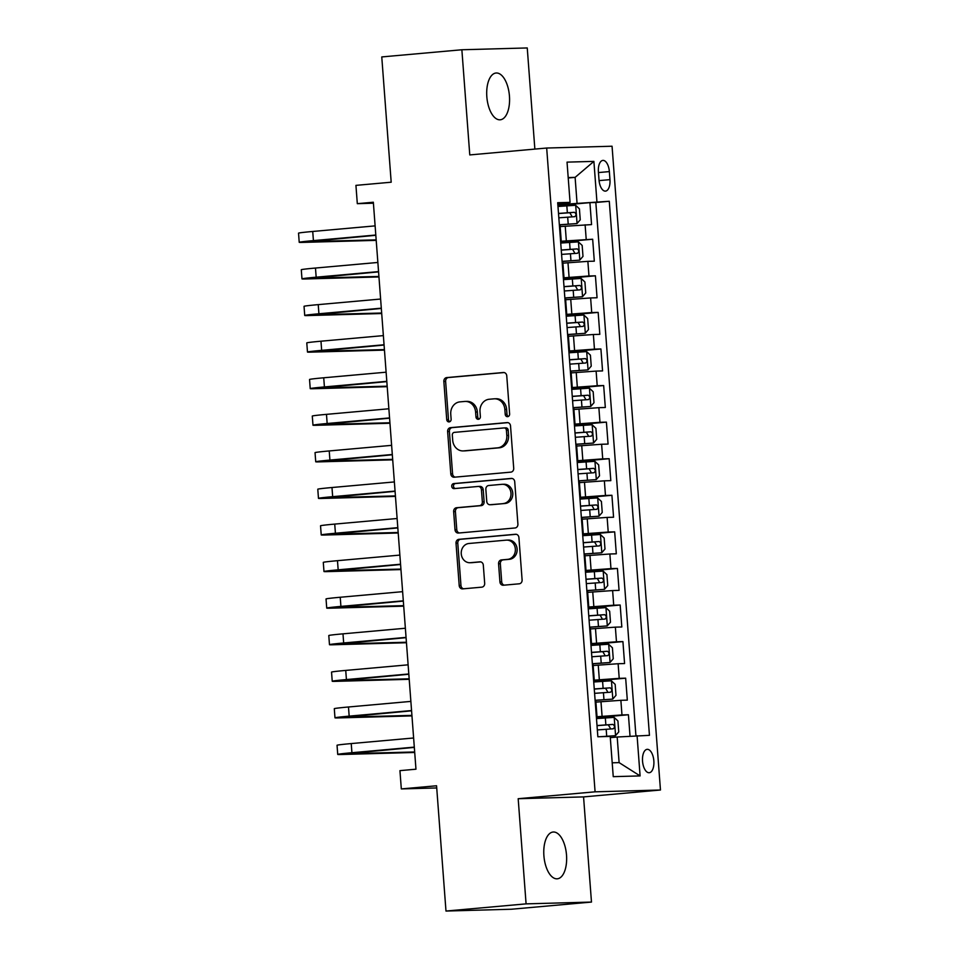 <?xml version="1.0" encoding="UTF-8"?>
<svg xmlns="http://www.w3.org/2000/svg" width="959" height="959" viewBox="0 0 959 959"><rect width="100%" height="100%" fill="white"/><g stroke="black" fill="none" stroke-linecap="round" stroke-linejoin="round"><path stroke-width="1.44" d="M507.611 416.674A2.517 2.206 -91.6 0 0 509.625 413.964L506.76 375.82A3.596 3.153 -91.6 0 0 503.343 372.512L446.726 377.582A3.596 3.153 -91.6 0 0 443.849 381.454L446.726 419.598A2.517 2.206 -91.6 0 0 451.126 419.203L450.754 414.264A11.52 10.105 -91.6 0 1 459.96 401.881L464.671 401.449A11.52 10.105 -91.6 0 1 465.223 401.425A11.52 10.105 -91.6 0 1 475.604 412.046L475.976 416.985A2.517 2.206 -91.6 0 0 480.375 416.59L480.003 411.651A11.52 10.105 -91.6 0 1 489.21 399.256L493.921 398.836A11.52 10.105 -91.6 0 1 494.472 398.8A11.52 10.105 -91.6 0 1 504.854 409.421L505.225 414.36A2.517 2.206 -91.6 0 0 507.611 416.674M566.517 855.104A23.484 11.292 84.9 0 0 553.103 832.028A23.484 11.292 84.9 0 0 543.897 855.728A23.484 11.292 84.9 0 0 557.299 878.804A23.484 11.292 84.9 0 0 566.517 855.104M509.445 96.092A23.484 11.292 84.9 0 0 496.043 73.016A23.484 11.292 84.9 0 0 486.824 96.715A23.484 11.292 84.9 0 0 500.226 119.791A23.484 11.292 84.9 0 0 509.445 96.092M653.846 760.871A11.748 5.646 84.9 0 0 647.145 749.339A11.748 5.646 84.9 0 0 642.542 761.182A11.748 5.646 84.9 0 0 649.243 772.726A11.748 5.646 84.9 0 0 653.846 760.871M499.927 581.921A3.596 3.153 -91.6 0 0 503.343 585.23L519.227 583.803A3.596 3.153 -91.6 0 0 522.104 579.931L518.915 537.567A3.596 3.153 -91.6 0 0 515.498 534.259L458.893 539.33A3.596 3.153 -91.6 0 0 456.016 543.202L459.205 585.565A3.596 3.153 -91.6 0 0 462.622 588.874L481.802 587.16A3.596 3.153 -91.6 0 0 484.679 583.288L483.312 565.151A3.596 3.153 -91.6 0 0 479.896 561.842L470.389 562.693A9.638 8.439 -91.6 0 1 469.934 562.729A9.638 8.439 -91.6 0 1 461.231 553.583A9.638 8.439 -91.6 0 1 468.939 543.489L506.208 540.145A9.638 8.439 -91.6 0 1 506.664 540.121A9.638 8.439 -91.6 0 1 515.367 549.255A9.638 8.439 -91.6 0 1 507.659 559.361L501.437 559.912A3.596 3.153 -91.6 0 0 498.572 563.784L499.927 581.921L501.701 581.873A3.596 3.153 -91.6 0 0 504.338 585.146M534.858 149.089L527.246 47.95L461.866 49.76L381.766 56.929L391.188 182.21L355.933 185.375L357.311 203.668L373.339 202.229L415.966 769.202L399.939 770.64L401.318 788.921L436.729 787.95M526.083 903.869L591.475 902.071L583.563 796.905L518.184 798.715L526.083 903.869L445.983 911.05L436.561 785.769L401.318 788.921M518.184 798.715L595.083 791.822L546.678 148.034L612.058 146.224L660.463 790.012L595.083 791.822M461.866 49.76L469.778 154.926L546.678 148.034M510.835 472.14A3.596 3.153 -91.6 0 0 513.712 468.268L510.524 425.904A3.596 3.153 -91.6 0 0 507.107 422.595L450.49 427.666A3.596 3.153 -91.6 0 0 447.625 431.538L450.802 473.902A3.596 3.153 -91.6 0 0 454.218 477.21L510.835 472.14M514.719 481.73L517.908 524.105A3.596 3.153 -91.6 0 1 515.031 527.977L458.414 533.048A3.596 3.153 -91.6 0 1 455.01 529.74L453.643 511.603A3.596 3.153 -91.6 0 1 456.52 507.731L479.476 505.681A3.596 3.153 -91.6 0 0 482.353 501.809L481.442 489.773A3.596 3.153 -91.6 0 0 478.026 486.465L454.122 488.611A2.517 2.206 -91.6 0 1 453.751 483.588L511.303 478.421A3.596 3.153 -91.6 0 1 514.719 481.73M591.475 902.071L511.363 909.24L445.983 911.05M630.027 736.152L628.421 714.755L596.414 717.62M596.342 716.793L621.971 714.934L620.869 700.31L627.318 700.13L625.664 678.181L593.657 681.046M593.597 680.219L619.214 678.361L618.123 663.724L624.573 663.544L622.918 641.595L590.912 644.472M590.84 643.633L616.469 641.775L615.366 627.15L621.816 626.97L620.173 605.021L588.155 607.886M588.095 607.059L613.712 605.201L612.621 590.564L619.07 590.384L617.416 568.447L585.41 571.312M585.35 570.473L610.967 568.615L609.864 553.99L616.313 553.811L614.671 531.861L582.652 534.726M582.592 533.899L608.222 532.041L607.119 517.404L613.568 517.237L611.914 495.288L579.907 498.153M579.847 497.325L605.465 495.467L604.362 480.831L610.811 480.651L609.169 458.702L577.15 461.579M577.09 460.74L602.72 458.882L601.617 444.257L608.066 444.077L606.412 422.128L574.405 424.993M574.345 424.166L599.962 422.308L598.872 407.671L605.321 407.491L603.667 385.542L571.66 388.419M571.588 387.58L597.217 385.722L596.114 371.097L602.564 370.917L600.909 348.968L568.903 351.833M568.843 351.006L594.46 349.148L593.369 334.511L599.819 334.331L598.164 312.394L566.158 315.259M566.086 314.42L591.715 312.562L590.612 297.937L597.061 297.758L595.419 275.808L563.401 278.673M563.341 277.846L588.97 275.988L587.867 261.351L594.316 261.184L592.662 239.235L560.595 241.272M560.655 242.1L592.662 239.235M620.869 700.31L595.911 702.108M618.123 663.724L593.153 665.522M615.366 627.15L590.408 628.948M612.621 590.564L587.651 592.362M609.864 553.99L584.906 555.788M607.119 517.404L582.149 519.203M604.362 480.831L579.404 482.629M601.617 444.257L576.647 446.055M598.872 407.671L573.902 409.469M596.114 371.097L571.156 372.895M593.369 334.511L568.399 336.309M590.612 297.937L565.654 299.735M587.867 261.351L562.897 263.162M598.404 171.889L599.015 179.944A11.376 5.466 84.9 0 0 605.501 191.117A11.376 5.466 84.9 0 0 609.96 179.645L609.361 171.589A11.376 5.466 84.9 0 0 602.863 160.417A11.376 5.466 84.9 0 0 598.404 171.889M612.202 762.813L619.118 762.621L617.188 737.015L649.447 735.337L609.289 201.282L557.838 204.687M637.076 735.673L640.097 775.915L613.245 776.658L610.212 736.416L597.853 736.764L557.694 202.709L570.066 202.373L567.033 162.131L593.897 161.388L596.918 201.63M635.925 735.757L595.839 202.493L589.917 202.649L591.559 224.598L560.152 226.576M560.524 240.361L561.171 240.206L560.512 240.134M561.171 240.206L560.08 225.569L559.409 225.509M588.97 275.988L595.419 275.808M591.715 312.562L598.164 312.394M594.46 349.148L600.909 348.968M597.217 385.722L603.667 385.542M599.962 422.308L606.412 422.128M602.72 458.882L609.169 458.702M605.465 495.467L611.914 495.288M608.222 532.041L614.671 531.861M610.967 568.615L617.416 568.447M613.712 605.201L620.173 605.021M616.469 641.775L622.918 641.595M619.214 678.361L625.664 678.181M621.971 714.934L628.421 714.755M617.188 737.015L610.308 737.639M577.03 202.972L575.112 177.367L568.196 177.559M568.231 177.978L575.112 177.367L593.897 161.388M557.778 203.907L570.066 202.373M583.563 796.905L660.463 790.012M357.311 203.668L373.411 203.212M557.898 205.526L589.917 202.649M595.839 202.493L609.289 201.282M563.257 276.719L563.928 276.779L562.825 262.143L562.154 262.083M566.002 313.293L566.673 313.353L565.57 298.728L564.911 298.669M563.928 276.779L563.269 276.947M568.759 349.867L569.43 349.939L568.327 335.302L567.656 335.242M566.673 313.353L566.026 313.521M571.504 386.453L572.175 386.513L571.073 371.888L570.401 371.816M569.43 349.939L568.771 350.095M574.261 423.027L574.921 423.099L573.83 408.462L573.158 408.402M572.175 386.513L571.528 386.681M577.006 459.613L577.678 459.673L576.575 445.036L575.903 444.976M574.921 423.099L574.273 423.255M579.763 496.187L580.423 496.247L579.332 481.622L578.661 481.562M577.678 459.673L577.03 459.841M582.509 532.772L583.18 532.832L582.077 518.196L581.406 518.136M580.423 496.247L579.775 496.414M585.254 569.346L585.925 569.406L584.822 554.782L584.163 554.71M583.18 532.832L582.521 532.988M588.011 605.92L588.682 605.992L587.579 591.355L586.908 591.295M585.925 569.406L585.278 569.574M590.756 642.506L591.427 642.566L590.324 627.941L589.665 627.869M588.682 605.992L588.023 606.148M593.513 679.08L594.184 679.152L593.082 664.515L592.41 664.455M591.427 642.566L590.78 642.734M596.258 715.666L596.93 715.726L595.827 701.089L595.155 701.029M594.184 679.152L593.525 679.308M596.93 715.726L596.282 715.894M640.097 775.915L619.118 762.621M508.366 416.446A2.517 2.206 -91.6 0 1 506.987 414.312L506.616 409.373A11.52 10.105 -91.6 0 0 496.235 398.752L494.472 398.8M465.223 401.425L466.985 401.377A11.52 10.105 -91.6 0 1 477.366 411.998L477.738 416.925A2.517 2.206 -91.6 0 0 479.116 419.071M504.122 372.548L448.5 377.534A3.596 3.153 -91.6 0 0 445.623 381.406L448.488 419.551A2.517 2.206 -91.6 0 0 449.867 421.684M507.886 422.631L452.264 427.618A3.596 3.153 -91.6 0 0 449.387 431.49L452.576 473.854A3.596 3.153 -91.6 0 0 455.213 477.126M506.412 430.243A2.517 2.206 -91.6 0 0 504.026 427.93L454.338 432.377A2.517 2.206 -91.6 0 0 452.324 435.098L452.708 440.301A11.52 10.105 -91.6 0 0 463.089 450.922A11.52 10.105 -91.6 0 0 463.641 450.886L497.613 447.841A11.52 10.105 -91.6 0 0 506.808 435.458L506.412 430.243L508.186 430.195A2.517 2.206 -91.6 0 0 505.789 427.882L504.266 427.93M463.089 450.922L464.863 450.874A11.52 10.105 -91.6 0 0 465.403 450.838L463.641 450.886M508.186 430.195L508.57 435.398A11.52 10.105 -91.6 0 1 499.375 447.793L465.403 450.838M478.373 486.453L479.8 486.417A3.596 3.153 -91.6 0 1 483.216 489.725L484.115 501.761A3.596 3.153 -91.6 0 1 481.238 505.633L458.282 507.683A3.596 3.153 -91.6 0 0 455.405 511.555L456.772 529.692A3.596 3.153 -91.6 0 0 459.409 532.952M512.082 478.469L455.513 483.528A2.517 2.206 -91.6 0 0 455.249 488.503M503.295 503.547A9.638 8.439 -91.6 0 0 511.003 493.441A9.638 8.439 -91.6 0 0 502.312 484.307A9.638 8.439 -91.6 0 0 501.857 484.331L488.718 485.506A3.596 3.153 -91.6 0 0 485.853 489.378L486.752 501.413A3.596 3.153 -91.6 0 0 490.169 504.722L505.069 503.487A9.638 8.439 -91.6 0 0 512.777 493.394A9.638 8.439 -91.6 0 0 504.074 484.259L502.312 484.307M491.595 504.674A3.596 3.153 -91.6 0 0 491.931 504.674L490.169 504.722M505.069 503.487L491.931 504.674M506.664 540.121L508.438 540.073A9.638 8.439 -91.6 0 1 517.129 549.207A9.638 8.439 -91.6 0 1 509.421 559.313L503.211 559.864A3.596 3.153 -91.6 0 0 500.334 563.736L501.701 581.873M469.934 562.729L471.696 562.681A9.638 8.439 -91.6 0 0 472.152 562.645L470.389 562.693M480.675 561.89L472.152 562.645M516.278 534.295L460.656 539.282A3.596 3.153 -91.6 0 0 457.779 543.154L460.967 585.517A3.596 3.153 -91.6 0 0 463.605 588.79M559.361 224.897L576.97 223.567L580.243 219.815L579.416 208.834L575.604 205.274L557.97 206.485M576.97 223.567L559.349 224.778M558.833 217.825L574.729 216.686C576.515 215.14 576.395 213.677 574.405 212.299L558.498 213.437M558.51 213.557L569.79 212.718L571.696 215.919M376.204 240.361L302.636 242.399A27.523 0.719 -4.3 0 1 299.22 242.303L298.537 233.169A27.523 0.719 -4.3 0 1 312.73 231.467L375.113 225.88M299.22 242.303A27.523 0.719 -4.3 0 1 313.413 240.613L375.796 235.027M375.82 235.291L308.366 241.62L376.168 239.87M562.106 261.471L579.727 260.141L582.988 256.389L582.161 245.42L578.349 241.86L560.727 243.059M579.727 260.141L562.106 261.351M561.578 254.399L577.486 253.272C579.26 251.726 579.152 250.263 577.15 248.884L561.243 250.011M561.255 250.143L572.547 249.292L574.453 252.505M564.863 298.057L582.473 296.727L585.733 292.974L584.918 281.994L581.106 278.434L563.472 279.644M582.473 296.727L564.851 297.937M564.324 290.985L580.279 289.846C582.005 288.299 581.897 286.837 579.907 285.458L564 286.597M564.012 286.717L575.292 285.866L577.198 289.079M567.608 334.631L585.23 333.3L588.49 329.548L587.663 318.58L583.851 315.02L566.23 316.218M585.23 333.3L567.596 334.511M567.081 327.558L583.036 326.42C584.762 324.885 584.654 323.423 582.652 322.032L566.745 323.171M566.757 323.291L578.049 322.452L579.955 325.664M570.365 371.217L587.975 369.886L591.235 366.122L590.408 355.154L586.608 351.593L568.975 352.804M587.975 369.886L570.353 371.085M569.826 364.144L585.733 363.005C587.507 361.459 587.399 359.997 585.41 358.618L569.502 359.745M569.514 359.877L580.794 359.026L582.7 362.238M378.949 276.947L305.382 278.973A27.523 0.719 -4.3 0 1 301.977 278.889L301.282 269.743A27.523 0.719 -4.3 0 1 315.475 268.041L377.858 262.454M301.977 278.889A27.523 0.719 -4.3 0 1 316.17 277.187L378.553 271.601M378.565 271.877L311.124 278.194L378.913 276.444M381.706 313.521L308.139 315.559A27.523 0.719 -4.3 0 1 304.722 315.463L304.039 306.317A27.523 0.719 -4.3 0 1 318.232 304.626L380.615 299.04M304.722 315.463A27.523 0.719 -4.3 0 1 318.915 313.773L381.298 308.175M381.322 308.45L313.869 314.78L381.67 313.03M384.451 350.107L310.884 352.133A27.523 0.719 -4.3 0 1 307.479 352.049L306.784 342.902A27.523 0.719 -4.3 0 1 320.977 341.2L383.36 335.614M307.479 352.049A27.523 0.719 -4.3 0 1 321.661 350.347L384.056 344.761M384.068 345.036L316.626 351.354L384.415 349.603M387.208 386.681L313.641 388.719A27.523 0.719 -4.3 0 1 310.225 388.623L309.541 379.476A27.523 0.719 -4.3 0 1 323.722 377.786L386.117 372.188M310.225 388.623A27.523 0.719 -4.3 0 1 324.418 386.933L386.801 381.334M386.825 381.61L319.371 387.939L387.16 386.189M573.11 407.791L590.732 406.46L593.993 402.708L593.165 391.728L589.353 388.167L571.732 389.378M590.732 406.46L573.098 407.671M572.583 400.718L588.49 399.579C590.264 398.033 590.157 396.57 588.155 395.192L572.247 396.331M572.259 396.451L583.54 395.611L585.458 398.824M389.953 423.255L316.386 425.293A27.523 0.719 -4.3 0 1 312.982 425.209L312.286 416.062A27.523 0.719 -4.3 0 1 326.48 414.36L388.863 408.774M312.982 425.209A27.523 0.719 -4.3 0 1 327.163 423.506L389.546 417.92M389.57 418.184L322.128 424.513L389.917 422.763M575.868 444.377L593.477 443.046L596.738 439.282L595.911 428.313L592.099 424.753L574.477 425.964M593.477 443.046L575.856 444.245M575.328 437.292L591.235 436.165C593.01 434.619 592.902 433.156 590.912 431.778L575.004 432.905M575.004 433.036L586.297 432.185L588.203 435.398M392.699 459.841L319.143 461.866A27.523 0.719 -4.3 0 1 315.727 461.782L315.043 452.636A27.523 0.719 -4.3 0 1 329.225 450.946L391.62 445.348M315.727 461.782A27.523 0.719 -4.3 0 1 329.92 460.08L392.303 454.494M392.327 454.77L324.873 461.099L392.663 459.349M578.613 480.95L596.234 479.62L599.495 475.868L598.668 464.887L594.856 461.327L577.234 462.538M596.234 479.62L578.601 480.831M578.085 473.878L593.981 472.739C595.767 471.193 595.647 469.73 593.657 468.352L577.75 469.49M577.762 469.61L589.042 468.771L590.96 471.972M395.456 496.414L321.888 498.452A27.523 0.719 -4.3 0 1 318.472 498.356L317.789 489.222A27.523 0.719 -4.3 0 1 331.982 487.52L394.365 481.933M318.472 498.356A27.523 0.719 -4.3 0 1 332.665 496.666L395.048 491.08M395.072 491.344L327.618 497.673L395.42 495.923M581.358 517.524L598.979 516.194L602.24 512.442L601.413 501.473L597.601 497.913L579.979 499.112M598.979 516.194L581.358 517.404M580.83 510.452L596.738 509.325C598.512 507.779 598.404 506.316 596.402 504.925L580.507 506.064M580.507 506.184L591.799 505.345L593.705 508.558M398.201 533L324.633 535.026A27.523 0.719 -4.3 0 1 321.229 534.942L320.534 525.796A27.523 0.719 -4.3 0 1 334.727 524.093L397.11 518.507M321.229 534.942A27.523 0.719 -4.3 0 1 335.422 533.24L397.805 527.654M397.817 527.929L330.376 534.247L398.165 532.497M584.115 554.11L601.725 552.78L604.985 549.028L604.17 538.047L600.358 534.487L582.724 535.697M601.725 552.78L584.103 553.978M583.587 547.038L599.483 545.899C601.269 544.352 601.149 542.89 599.159 541.511L583.252 542.65M583.264 542.77L594.544 541.919L596.45 545.132M400.958 569.574L327.391 571.612A27.523 0.719 -4.3 0 1 323.974 571.516L323.291 562.37A27.523 0.719 -4.3 0 1 337.484 560.679L399.867 555.093M323.974 571.516A27.523 0.719 -4.3 0 1 338.167 569.826L400.55 564.228M400.574 564.503L333.121 570.833L400.922 569.083M586.86 590.684L604.482 589.353L607.742 585.601L606.915 574.633L603.103 571.073L585.481 572.271M604.482 589.353L586.86 590.564M586.333 583.611L602.24 582.473C604.014 580.938 603.906 579.464 601.904 578.085L585.997 579.224M586.009 579.344L597.301 578.505L599.207 581.717M403.703 606.16L330.136 608.186A27.523 0.719 -4.3 0 1 326.731 608.102L326.036 598.955A27.523 0.719 -4.3 0 1 340.229 597.253L402.612 591.667M326.731 608.102A27.523 0.719 -4.3 0 1 340.913 606.4L403.307 600.813M403.319 601.077L335.878 607.407L403.667 605.656M589.617 627.27L607.227 625.939L610.487 622.175L609.66 611.207L605.86 607.646L588.227 608.857M607.227 625.939L589.605 627.138M589.078 620.197L605.033 619.058C606.759 617.512 606.651 616.05 604.661 614.671L588.754 615.798M588.766 615.93L600.046 615.079L601.952 618.291M406.46 642.734L332.893 644.772A27.523 0.719 -4.3 0 1 329.476 644.676L328.793 635.529A27.523 0.719 -4.3 0 1 342.986 633.839L405.369 628.241M329.476 644.676A27.523 0.719 -4.3 0 1 343.67 642.974L406.053 637.387M406.077 637.663L338.623 643.992L406.412 642.242M592.362 663.844L609.984 662.513L613.245 658.761L612.417 647.781L608.605 644.22L590.984 645.431M609.984 662.513L592.35 663.724M591.835 656.771L607.79 655.632C609.516 654.086 609.409 652.623 607.407 651.245L591.499 652.384M591.511 652.504L602.803 651.664L604.709 654.865M409.205 679.308L335.638 681.346A27.523 0.719 -4.3 0 1 332.234 681.25L331.538 672.115A27.523 0.719 -4.3 0 1 345.731 670.413L408.114 664.827M332.234 681.25A27.523 0.719 -4.3 0 1 346.415 679.559L408.81 673.973M408.822 674.237L341.38 680.566L409.169 678.816M595.119 700.418L612.729 699.099L615.99 695.335L615.163 684.366L611.351 680.806L593.729 682.005M612.729 699.099L595.107 700.298M594.58 693.345L610.487 692.218C612.262 690.672 612.154 689.209 610.164 687.831L594.256 688.958M594.256 689.089L605.549 688.238L607.455 691.451M411.95 715.894L338.395 717.919A27.523 0.719 -4.3 0 1 334.979 717.835L334.295 708.689A27.523 0.719 -4.3 0 1 348.477 706.987L410.872 701.401M334.979 717.835A27.523 0.719 -4.3 0 1 349.172 716.133L411.555 710.547M411.579 710.823L344.125 717.152L411.914 715.39M602.851 736.62L615.486 735.673L618.747 731.921L617.92 720.94L614.108 717.38L596.486 718.591M615.486 735.673L600.274 736.692M597.337 729.931L613.245 728.792C615.019 727.246 614.911 725.783 612.909 724.405L597.001 725.543M597.013 725.663L608.294 724.812L610.212 728.025M414.708 752.467L341.14 754.505A27.523 0.719 -4.3 0 1 337.724 754.409L337.041 745.263A27.523 0.719 -4.3 0 1 351.234 743.573L413.617 737.986M337.724 754.409A27.523 0.719 -4.3 0 1 351.917 752.719L414.3 747.121M414.324 747.397L346.882 753.726L414.672 751.976M602.084 716.277L600.981 701.652M599.339 679.703L598.236 665.066M596.582 643.117L595.479 628.493M593.837 606.544L592.734 591.907M591.08 569.958L589.977 555.333M588.335 533.384L587.232 518.759M585.577 496.81L584.487 482.173M582.832 460.224L581.729 445.599M580.075 423.65L578.984 409.013M577.33 387.064L576.227 372.44M574.585 350.491L573.482 335.854M571.828 313.917L570.725 299.28M569.083 277.331L567.98 262.706M566.325 240.757L565.235 226.12M586.213 239.414L585.11 224.778M598.452 172.572L609.361 171.589M599.075 180.616L609.96 179.645M506.616 409.373L504.854 409.421M477.738 416.925L475.976 416.985M477.366 411.998L475.604 412.046M448.488 419.551L446.726 419.598M445.623 381.406L443.849 381.454M448.5 377.534L446.726 377.582M506.987 414.312L505.225 414.36M452.576 473.854L450.802 473.902M449.387 431.49L447.625 431.538M452.264 427.618L450.49 427.666M499.375 447.793L497.613 447.841M508.57 435.398L506.808 435.458M456.772 529.692L455.01 529.74M455.405 511.555L453.643 511.603M458.282 507.683L456.52 507.731M481.238 505.633L479.476 505.681M484.115 501.761L482.353 501.809M483.216 489.725L481.442 489.773M455.513 483.528L453.751 483.588M500.334 563.736L498.572 563.784M503.211 559.864L501.437 559.912M509.421 559.313L507.659 559.361M460.967 585.517L459.205 585.565M457.779 543.154L456.016 543.202M460.656 539.282L458.893 539.33M577.054 223.471L575.7 205.37M567.356 212.766L566.829 205.813M568.207 224.094L567.68 217.154M569.79 212.718L574.405 212.299M312.73 231.467L313.413 240.613M579.811 260.057L578.445 241.944M570.102 249.34L569.574 242.387M570.953 260.68L570.437 253.727M572.547 249.292L577.15 248.884M582.557 296.631L581.202 278.53M572.859 285.914L572.331 278.973M573.71 297.254L573.182 290.313M575.292 285.866L579.907 285.458M585.314 333.205L583.947 315.103M575.604 322.5L575.076 315.547M576.455 333.84L575.927 326.887M578.049 322.452L582.652 322.032M588.059 369.79L586.704 351.677M578.349 359.074L577.833 352.121M579.212 370.414L578.685 363.461M580.794 359.026L585.41 358.618M315.475 268.041L316.17 277.187M318.232 304.626L318.915 313.773M320.977 341.2L321.661 350.347M323.722 377.786L324.418 386.933M590.816 406.364L589.449 388.263M581.106 395.659L580.579 388.707M581.957 407L581.43 400.047M583.54 395.611L588.155 395.192M326.48 414.36L327.163 423.506M593.561 442.95L592.194 424.837M583.851 432.233L583.336 425.281M584.702 443.573L584.187 436.621M586.297 432.185L590.912 431.778M329.225 450.946L329.92 460.08M596.306 479.524L594.952 461.423M586.608 468.807L586.081 461.866M587.459 480.147L586.932 473.207M589.042 468.771L593.657 468.352M331.982 487.52L332.665 496.666M599.063 516.11L597.697 497.997M589.353 505.393L588.838 498.44M590.205 516.733L589.689 509.78M591.799 505.345L596.402 504.925M334.727 524.093L335.422 533.24M601.808 552.684L600.454 534.583M592.111 541.967L591.583 535.026M592.962 553.307L592.434 546.354M594.544 541.919L599.159 541.511M337.484 560.679L338.167 569.826M604.566 589.258L603.199 571.156M594.856 578.553L594.328 571.6M595.707 589.893L595.191 582.94M597.301 578.505L601.904 578.085M340.229 597.253L340.913 606.4M607.311 625.843L605.956 607.73M597.601 615.127L597.085 608.174M598.464 626.467L597.937 619.514M600.046 615.079L604.661 614.671M342.986 633.839L343.67 642.974M610.068 662.417L608.701 644.316M600.358 651.712L599.831 644.76M601.209 663.041L600.682 656.1M602.803 651.664L607.407 651.245M345.731 670.413L346.415 679.559M612.813 699.003L611.458 680.89M603.103 688.286L602.588 681.334M603.954 699.626L603.439 692.674M605.549 688.238L610.164 687.831M348.477 706.987L349.172 716.133M615.57 735.577L614.204 717.476M605.86 724.86L605.333 717.919M606.711 736.2L606.184 729.26M608.294 724.812L612.909 724.405M351.234 743.573L351.917 752.719M505.908 427.87L504.146 427.918M479.968 486.405L478.205 486.453M491.763 504.674L490.001 504.734"/></g></svg>
